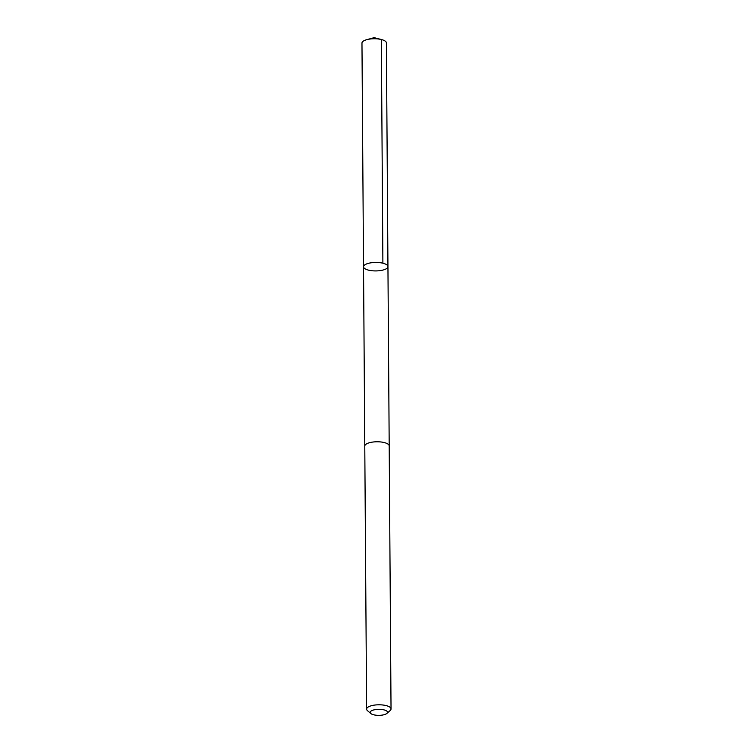 <?xml version="1.0" encoding="UTF-8"?>
<svg xmlns="http://www.w3.org/2000/svg" width="753" height="753" viewBox="0 0 753 753"><rect width="100%" height="100%" fill="white"/><g stroke="black" fill="none" stroke-linecap="round" stroke-linejoin="round"><path stroke-width="1.13" d="M363.878 267.757A12.208 4.236 -0.4 0 1 363.53 266.769A12.208 4.236 -0.4 0 1 375.709 262.449A12.208 4.236 -0.4 0 1 387.946 266.6A12.208 4.236 -0.4 0 1 377.197 270.882A12.208 4.236 -0.4 0 1 363.878 267.757M386.383 42.902A12.208 4.236 179.6 0 0 386.044 41.914A12.208 4.236 179.6 0 0 381.583 39.58A12.208 4.236 179.6 0 0 366.72 39.683A12.208 4.236 179.6 0 0 361.967 43.072L363.53 266.769A12.208 4.236 -0.4 0 1 375.709 262.449A12.208 4.236 -0.4 0 1 387.946 266.6L386.383 42.902M386.929 713.392L390.176 710.521A12.208 4.236 179.6 0 0 391.033 708.95L389.197 445.927A12.208 4.236 179.6 0 0 388.859 444.938A12.208 4.236 179.6 0 0 375.521 441.813A12.208 4.236 179.6 0 0 364.781 446.096L366.617 709.119A12.208 4.236 179.6 0 0 367.492 710.681L370.787 713.505A8.688 3.012 179.6 0 0 378.872 715.35A8.688 3.012 179.6 0 0 386.929 713.392A8.688 3.012 179.6 0 0 387.287 711.576A8.688 3.012 179.6 0 0 376.199 709.486A8.688 3.012 179.6 0 0 370.787 713.505M391.033 708.95A12.208 4.236 179.6 0 0 390.694 707.961A12.208 4.236 179.6 0 0 377.357 704.836A12.208 4.236 179.6 0 0 366.617 709.119M382.891 263.211L381.329 39.514L374.137 37.65L366.72 39.683M374.137 37.65L381.583 39.58M389.197 445.814L387.946 266.6M364.781 445.983L363.53 266.769"/></g></svg>

